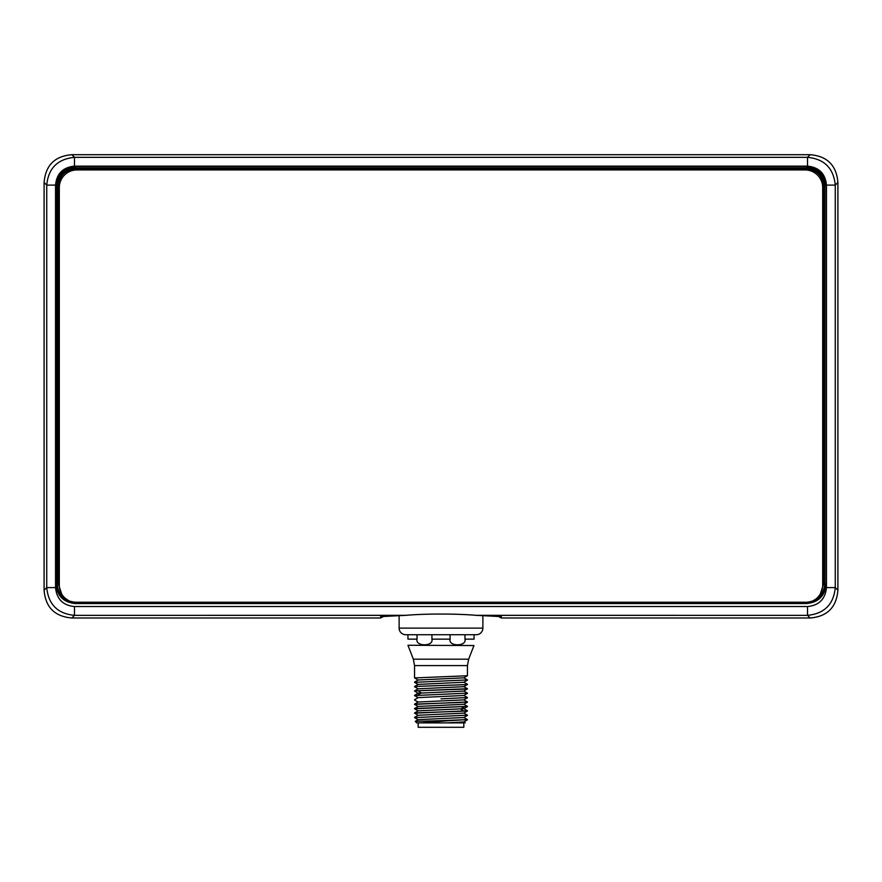 <?xml version="1.0" encoding="UTF-8"?>
<svg xmlns="http://www.w3.org/2000/svg" width="882" height="882" viewBox="0 0 882 882"><rect width="100%" height="100%" fill="white"/><g stroke="black" fill="none" stroke-linecap="round" stroke-linejoin="round"><path stroke-width="1.32" d="M384.232 616.11L380.616 617.984L71.861 617.984C54.761 616.573 45.511 607.323 44.1 590.223L44.1 182.464C45.511 165.364 54.761 156.114 71.861 154.703L810.139 154.703C827.239 156.114 836.489 165.364 837.9 182.464L837.9 590.223C836.489 607.323 827.239 616.573 810.139 617.984L501.384 617.984L497.768 616.11M501.384 617.984L501.384 616.628L476.534 615.349C456.314 613.618 425.653 613.618 405.466 615.349L380.616 616.628L380.616 617.984M55.544 587.599C56.669 599.098 62.986 605.416 74.485 606.54L807.515 606.54C819.014 605.416 825.332 599.098 826.456 587.599L826.456 185.099C825.332 173.6 819.014 167.282 807.515 166.147L74.485 166.147C62.986 167.282 56.669 173.6 55.544 185.099L55.544 587.599L46.735 587.599C48.4 604.457 57.65 613.718 74.485 615.349L406.293 615.338L382.248 616.264M826.158 185.97C824.99 174.129 818.485 167.613 806.633 166.444L75.367 166.444C63.515 167.613 57.01 174.129 55.842 185.97L55.842 584.027C57.01 595.879 63.515 602.384 75.367 603.553L806.633 603.553C818.485 602.384 824.99 595.879 826.158 584.027L826.158 185.97L824.835 185.97C823.766 174.923 817.691 168.848 806.633 167.767L806.633 166.444M807.515 606.54L807.515 615.349L475.707 615.338L499.752 616.264M810.139 617.984L807.515 615.349C824.372 613.685 833.633 604.435 835.265 587.599L835.265 185.099C833.6 168.23 824.35 158.981 807.515 157.338L74.485 157.338C57.628 159.003 48.367 168.253 46.735 185.099L46.735 587.599L44.1 590.223M399.127 615.493L399.127 628.127A6.615 6.615 0 0 0 405.742 634.731L407.947 634.731L407.947 639.141C407.947 646.682 407.947 646.682 407.947 639.141L417.021 639.141L417.021 634.731L407.947 634.731M482.873 615.493L482.873 628.127L399.127 628.127M417.021 634.731L476.258 634.731A6.615 6.615 0 0 0 482.873 628.127M476.258 634.731L405.742 634.731M431.926 634.731L431.926 639.141C433.845 646.682 415.102 646.682 417.021 639.141M450.074 634.731L450.085 639.439M464.979 634.731L464.979 639.141C466.898 646.682 448.155 646.682 450.074 639.141L431.926 639.141M474.053 634.731L474.053 639.141C474.053 646.682 474.053 646.682 474.053 639.141L464.979 639.141M453.491 644.312L454.131 644.61M454.825 644.863L455.553 645.062M456.358 645.205L457.074 645.26M418.211 680.055L414.551 677.927L467.416 675.755L467.449 665.59L414.551 665.59L414.551 677.927M463.789 691.003L467.449 693.131L414.551 695.556L467.449 693.131M418.2 693.219L463.789 691.08L467.449 688.732L414.584 690.893L467.416 688.974M414.584 690.893L418.211 688.798L463.789 686.67L467.449 684.542L414.584 686.494L467.416 684.575M418.2 684.399L463.8 682.26M418.2 679.989L463.8 677.85M463.789 677.784L467.449 679.912L414.551 682.337L467.449 679.912M463.789 682.183L467.449 684.322M463.789 686.593L467.449 688.732M441 698.864L467.449 697.541L441 698.864M418.211 693.285L414.551 691.146M463.789 708.632L467.449 710.76L463.899 711.135L414.584 712.932L418.211 710.837L463.8 708.698M463.789 704.222L467.449 706.361L414.584 708.533L418.211 706.427L463.8 704.299M463.789 699.823L467.449 701.951L459.698 702.502L414.584 704.123L418.211 702.017L463.789 699.889L467.416 697.794M418.2 697.618L463.789 695.49L467.416 693.384M418.211 710.914L414.551 708.786L467.449 706.361M418.211 706.504L414.551 704.376L467.449 701.951M418.211 702.094L414.551 699.966M463.789 695.413L467.449 697.541M464.527 722.887L416.756 722.887L415.257 721.355L441 720.682L449.17 720.682L420.427 722.887M449.17 720.682L467.449 719.58L441 720.682M418.211 719.723L414.551 717.595L467.449 715.17L414.551 717.595M418.211 715.324L414.551 713.185L467.449 710.76M446.634 722.887L463.789 721.928L467.416 719.833M415.257 721.355L418.211 719.657L463.789 717.518L467.416 715.423M414.584 717.342L418.211 715.247L463.789 713.119L467.416 711.013M448.111 722.887L449.28 722.887M441.408 722.887L442.753 722.887M463.811 722.887L463.811 727.297L418.189 727.297L418.189 722.887M463.789 713.042L467.449 715.17M463.789 717.452L467.449 719.58M465.354 722.777L463.789 721.851M418.211 688.875L414.551 686.747M418.211 684.465L414.551 682.337M75.367 166.444L75.367 167.767C64.309 168.848 58.245 174.912 57.165 185.97L55.842 185.97M807.956 602.186L806.633 602.23C817.691 601.16 823.755 595.085 824.835 584.027L826.158 584.027M55.842 584.027L57.165 584.027C58.234 595.085 64.309 601.149 75.367 602.23L74.044 602.186M72.203 601.954L69.061 600.907C61.63 597.665 57.705 591.987 57.308 583.884L58.41 583.884L61.597 593.807M806.633 603.553L806.633 602.23L75.367 602.23L75.367 603.553M820.403 593.807L823.59 583.884L824.692 583.884L824.692 186.124L823.59 186.124C822.564 175.739 816.864 170.039 806.49 169.024L806.49 167.922L75.51 167.922L75.51 169.024C65.136 170.039 59.436 175.739 58.41 186.124L57.165 185.97L57.165 584.027L57.308 186.124C58.388 175.066 64.463 168.991 75.521 167.922L806.479 167.922C817.548 169.002 823.612 175.066 824.692 186.124L824.692 583.884C824.284 591.987 820.37 597.665 812.939 600.907L811.231 601.645A17.629 17.629 0 0 0 822.697 585.13L822.697 187.568A17.629 17.629 0 0 0 805.068 169.939L76.932 169.939A17.629 17.629 0 0 0 59.303 187.568L59.303 585.13A17.629 17.629 0 0 0 70.769 601.645M811.231 601.645L809.797 601.954M812.939 600.907L815.982 598.977M815.993 598.966L816.897 598.194M818.452 596.607L818.893 596.056M819.378 595.427L819.885 594.677M62.126 594.688L62.633 595.427M65.114 598.205L69.061 600.907M382.314 616.298A4.41 4.41 180 0 1 380.616 616.628M74.485 606.54L74.485 615.349L71.861 617.984M826.456 587.599L835.265 587.599L837.9 590.223M826.456 185.099L835.265 185.099L837.9 182.464M807.515 166.147L807.515 157.338L810.139 154.703M74.485 166.147L74.485 157.338L71.861 154.703M55.544 185.099L46.735 185.099L44.1 182.464M499.686 616.298A4.41 4.41 -0 0 0 501.384 616.628M467.449 665.59L468.64 659.196L473.954 645.536L407.947 645.271M408.046 645.536L413.36 659.196L468.64 659.196M418.101 694.972L421.243 692.877L418.101 690.782M463.899 711.135L460.757 709.04L463.899 706.945M806.633 602.23L75.367 602.23M58.41 583.884L58.41 186.124M823.59 186.124L823.59 583.884M75.51 169.024L806.49 169.024M413.36 659.196L414.551 665.59M418.211 684.388L414.584 686.494M418.211 679.989L414.584 682.084M414.584 695.589L418.211 697.684M463.789 708.709L467.416 706.614M463.789 704.299L467.416 702.204M418.211 697.618L414.584 699.713M418.211 693.208L414.584 695.303M467.416 680.165L463.789 682.26M467.416 675.755L463.789 677.85"/></g></svg>
